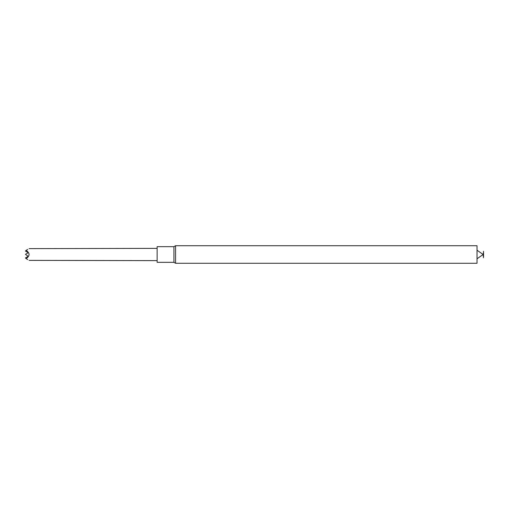 <?xml version="1.0" encoding="UTF-8"?>
<svg xmlns="http://www.w3.org/2000/svg" width="509" height="509" viewBox="0 0 509 509"><rect width="100%" height="100%" fill="white"/><g stroke="black" fill="none" stroke-linecap="round" stroke-linejoin="round"><path stroke-width="0.76" d="M173.932 246.668L157.128 246.668L157.128 262.332L173.932 262.332L175.567 263.28L175.567 245.72L173.932 246.668L173.932 262.332M175.567 245.72L477.022 245.72L477.022 263.28L175.567 263.28M483.474 253.253L483.474 255.747M26.137 250.352C30.025 248.106 30.025 248.106 26.137 250.352L25.45 251.071L27.709 252.381L27.709 253.03L25.45 254.335L27.709 255.97L27.709 256.619L25.45 257.929L26.137 258.648C30.025 255.881 30.025 253.119 26.137 250.352L27.709 249.442M26.137 258.648C30.025 260.894 30.025 260.894 26.137 258.648L27.709 259.558M483.474 251.242L483.55 256.752L483.55 252.248L483.149 254.5L483.474 257.758M477.022 258.776L483.149 254.5L477.022 250.224M29.121 260.373L157.128 260.627M29.121 248.627L157.128 248.373"/></g></svg>
